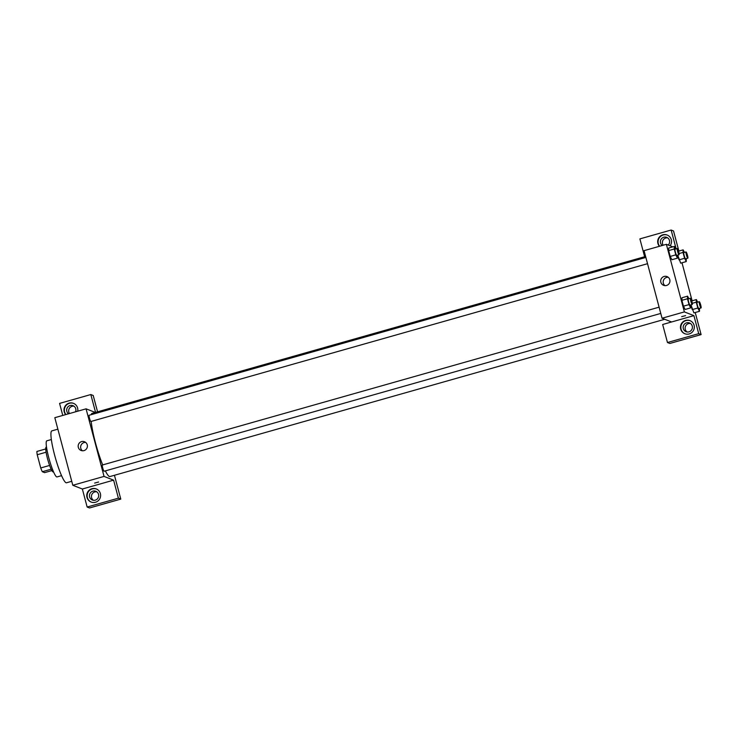 <?xml version="1.0" encoding="UTF-8"?>
<svg xmlns="http://www.w3.org/2000/svg" width="738" height="738" viewBox="0 0 738 738"><rect width="100%" height="100%" fill="white"/><g stroke="black" fill="none" stroke-linecap="round" stroke-linejoin="round"><path stroke-width="1.11" d="M49.612 465.438L40.728 467.957L37.214 454.737A12.601 1.845 74.2 0 1 36.9 451.453L45.738 448.944M51.872 470.586L44.631 472.634L42.297 471.72A12.601 1.845 74.2 0 1 40.728 467.957M51.162 469.211L42.297 471.72M53.523 471.831L53.21 471.923A12.897 1.882 -105.8 0 1 47.878 460.023A12.897 1.882 -105.8 0 1 46.171 447.108L46.494 447.016M46.088 452.219L37.214 454.737M61.577 475.641L57.038 476.933A18.764 2.74 -105.8 0 1 49.289 459.626A18.764 2.74 -105.8 0 1 46.808 440.826L51.337 439.544M71.743 481.296L66.531 482.772A26.965 3.939 -105.8 0 1 55.387 457.901A26.965 3.939 -105.8 0 1 51.826 430.881L57.868 429.165M87.149 507.034L118.394 498.168L113.606 480.152L82.352 489.008L87.149 507.034L89.538 507.965L120.783 499.109L114.445 475.281M82.352 489.008L72.804 485.281L54.815 417.69L86.069 408.834L95.322 412.45M62.776 415.439L59.575 403.4L90.82 394.544L93.209 395.476L97.564 411.813M102.425 465.005A3.238 0.47 74.2 0 0 102.37 465.005A3.238 0.47 74.2 0 0 102.794 468.243A3.238 0.47 74.2 0 0 104.132 471.231L660.768 313.429M118.394 498.168L120.783 499.109M90.82 394.544L95.571 412.385M113.606 480.152L104.049 476.416L86.069 408.834M645.861 257.433L89.132 415.263A3.238 0.47 74.2 0 0 89.51 418.326A3.238 0.47 74.2 0 0 90.848 421.481A3.238 0.47 74.2 0 0 90.903 421.49L647.53 263.687M105.359 470.881A32.832 4.797 74.2 0 0 109.418 476.499A32.832 4.797 74.2 0 0 109.98 476.545L664.726 319.286M645.602 256.455L92.075 413.372A32.832 4.797 74.2 0 0 91.217 414.673M91.18 421.407A32.832 4.797 74.2 0 0 102.693 464.912M94.648 483.076L98.615 482.015M104.049 476.416L72.804 485.281M81.586 441.601A4.686 4.612 111.3 0 1 87.075 447.781A4.686 4.612 111.3 0 1 78.163 445.89A4.686 4.612 111.3 0 1 81.586 441.601M86.983 497.384A7.039 6.919 111.3 0 1 96.244 488.934A7.039 6.919 111.3 0 1 100.128 498.002A7.039 6.919 111.3 0 1 86.983 497.384M65.719 414.608A7.039 6.919 111.3 0 1 73.459 403.335A7.039 6.919 111.3 0 1 77.693 411.204M96.438 489.017A7.039 6.919 -68.7 0 0 87.379 497.541A7.039 6.919 -68.7 0 0 91.318 502.117M92.877 491.139A4.686 4.612 111.3 0 1 98.689 495.862A4.686 4.612 111.3 0 1 92.37 500.013A4.686 4.612 111.3 0 1 92.877 491.139M96.733 491.785A4.686 4.612 -68.7 0 0 93.412 500.281M73.662 403.409A7.039 6.919 -68.7 0 0 65.931 414.544M68.523 413.806A4.686 4.612 111.3 0 1 73.007 405.669A4.686 4.612 111.3 0 1 75.553 411.813M73.957 406.177A4.686 4.612 -68.7 0 0 69.492 413.529M85.663 442.413A4.686 4.612 -68.7 0 0 82.388 450.77M671.598 321.971L662.669 324.499L667.466 342.524L698.711 333.659L693.914 315.643L671.598 321.971L662.041 318.235L644.062 250.652L666.377 244.324L672.853 246.852M667.659 237.876A4.686 4.612 -68.7 0 0 663.204 245.228M690.436 323.475A4.686 4.612 -68.7 0 0 687.115 331.98M667.466 342.524L669.855 343.456L701.1 334.6L695.224 312.515M692.115 300.809L681.986 262.774M678.877 251.068L673.526 230.966L671.137 230.035L675.934 248.06L675.002 247.691M662.226 245.505A4.686 4.612 111.3 0 1 666.709 237.368A4.686 4.612 111.3 0 1 668.231 245.053M667.364 235.108A7.039 6.919 -68.7 0 0 659.634 246.234M659.421 246.298A7.039 6.919 111.3 0 1 667.17 235.025A7.039 6.919 111.3 0 1 670.113 245.782M688.978 331.842A4.686 4.612 111.3 0 1 683.489 325.661A4.686 4.612 111.3 0 1 692.401 327.552A4.686 4.612 111.3 0 1 688.978 331.842M690.141 320.707A7.039 6.919 -68.7 0 0 681.091 329.24A7.039 6.919 -68.7 0 0 685.03 333.807M680.694 329.083A7.039 6.919 111.3 0 1 689.947 320.633A7.039 6.919 111.3 0 1 693.831 329.701A7.039 6.919 111.3 0 1 680.694 329.083M698.711 333.659L701.1 334.6M644.634 256.732L639.892 238.891L671.137 230.035M684.578 258.291L679.006 259.868L677.742 255.127L680.676 263.152L686.257 261.566L684.578 258.291L683.028 252.442L683.139 249.859L684.449 252.424M677.493 255.2L677.466 258.134L671.894 259.721L670.215 256.437L668.656 250.588L668.766 248.005L674.357 246.427L675.657 248.992M690.722 304.942L690.703 307.875L685.122 309.462L683.453 306.178L681.894 300.329L682.004 297.746L687.585 296.169L688.895 298.733M697.816 308.032L692.235 309.609L690.971 304.868L693.914 312.894L699.495 311.307L697.816 308.032L696.257 302.183L696.377 299.6L697.687 302.165M693.914 315.643L684.366 311.906L666.377 244.324M664.126 276.455A4.686 4.612 111.3 0 1 669.624 282.645A4.686 4.612 111.3 0 1 660.713 280.744A4.686 4.612 111.3 0 1 664.126 276.455M684.366 311.906L662.041 318.235M668.204 277.267A4.686 4.612 -68.7 0 0 664.938 285.634M681.654 316.667L685.62 315.615M690.703 307.875L689.024 304.6L687.475 298.742L687.585 296.169M690.491 298.272L688.259 298.908A3.238 0.47 74.2 0 0 688.646 301.98A3.238 0.47 74.2 0 0 689.975 305.135A3.238 0.47 74.2 0 0 690.03 305.135L692.262 304.499A3.238 0.47 74.2 0 0 691.829 301.261A3.238 0.47 74.2 0 0 690.491 298.272A3.238 0.47 74.2 0 0 690.879 301.344A3.238 0.47 74.2 0 0 692.207 304.499A3.238 0.47 74.2 0 0 692.262 304.499M689.024 304.6L683.453 306.178L681.894 300.329L682.004 297.755M687.475 298.742L681.894 300.329M677.466 258.134L675.796 254.859L674.237 249.001L674.357 246.427M677.263 248.531L675.03 249.167A3.238 0.47 74.2 0 0 675.408 252.239A3.238 0.47 74.2 0 0 676.737 255.394A3.238 0.47 74.2 0 0 676.792 255.394L679.025 254.758A3.238 0.47 74.2 0 0 678.6 251.52A3.238 0.47 74.2 0 0 677.263 248.531A3.238 0.47 74.2 0 0 677.641 251.603A3.238 0.47 74.2 0 0 678.969 254.758A3.238 0.47 74.2 0 0 679.025 254.758M675.796 254.859L670.215 256.437L668.656 250.588L668.776 248.014M674.237 249.001L668.656 250.588M699.513 308.373L699.495 311.307M699.283 301.713L697.05 302.34A3.238 0.47 74.2 0 0 697.428 305.412A3.238 0.47 74.2 0 0 698.766 308.567A3.238 0.47 74.2 0 0 698.821 308.567L701.045 307.94A3.238 0.47 74.2 0 0 700.62 304.693A3.238 0.47 74.2 0 0 699.283 301.713A3.238 0.47 74.2 0 0 699.661 304.776A3.238 0.47 74.2 0 0 700.989 307.93A3.238 0.47 74.2 0 0 701.045 307.94M696.377 299.6L691.737 300.919M696.257 302.183L692.299 303.3M686.275 258.632L686.257 261.566M686.045 251.972L683.812 252.599A3.238 0.47 74.2 0 0 684.2 255.671A3.238 0.47 74.2 0 0 685.528 258.826A3.238 0.47 74.2 0 0 685.584 258.826L687.816 258.199A3.238 0.47 74.2 0 0 687.382 254.951A3.238 0.47 74.2 0 0 686.045 251.972A3.238 0.47 74.2 0 0 686.432 255.034A3.238 0.47 74.2 0 0 687.761 258.189A3.238 0.47 74.2 0 0 687.816 258.199M683.139 249.859L678.499 251.178M683.028 252.442L679.061 253.558M102.37 465.005L659.099 307.174"/></g></svg>
